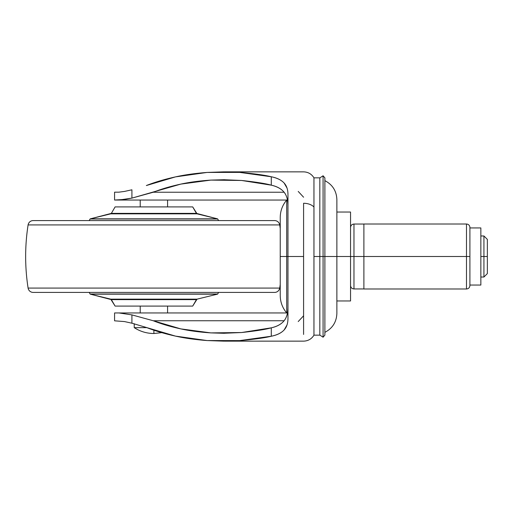 <?xml version="1.0" encoding="UTF-8"?>
<svg xmlns="http://www.w3.org/2000/svg" width="513" height="513" viewBox="0 0 513 513"><rect width="100%" height="100%" fill="white"/><g stroke="black" fill="none" stroke-linecap="round" stroke-linejoin="round"><path stroke-width="0.77" d="M146.846 327.647L134.233 327.647C140.222 331.513 146.776 333.463 153.9 333.514L153.9 330.192L153.9 333.514C146.776 333.463 140.222 331.513 134.233 327.647L144.127 327.647M161.736 332.648L153.9 333.514L161.736 332.648M134.233 323.722L134.233 327.647L134.233 323.722M140.222 200.038L140.222 206.906L140.222 200.038M140.222 306.088L140.222 312.956L140.222 306.088M167.578 312.956L167.578 306.088L167.578 312.956M167.578 206.906L167.578 200.038L167.578 206.906M224.611 341.145L303.587 341.145C308.108 340.991 311.564 338.997 313.956 335.162L313.956 207.04A11.972 7.528 180 0 0 303.587 203.276L303.587 256.5L303.587 203.276A11.972 7.528 -0 0 1 313.956 207.04L313.956 305.96M224.598 179.717L210.837 180.101C199.429 180.877 189.425 182.211 180.833 184.103C170.419 186.36 161.229 189.073 153.278 192.234L284.112 192.234L153.278 192.234L131.912 198.114L119.003 200.038L286.709 200.038L114.572 200.038L114.572 192.176L114.572 200.038L124.569 199.435L131.912 198.114L131.912 189.797L131.912 198.114L180.833 184.103L210.837 180.101L241.572 180.467L271.287 185.167C277.142 186.437 281.496 188.887 284.337 192.522C286.754 195.671 287.966 200.141 287.966 205.937C288.024 200.314 286.812 195.844 284.337 192.522C281.637 189.015 277.283 186.565 271.287 185.167L271.287 176.767L239.616 172.387L207.098 172.432L175.459 176.895L146.352 185.539C154.798 182.205 164.5 179.319 175.459 176.895C184.52 174.856 195.068 173.368 207.098 172.432L223.7 171.855L239.616 172.387C254.371 173.689 264.926 175.151 271.287 176.767C276.982 177.876 281.265 179.967 284.138 183.045C286.69 185.821 287.966 189.688 287.966 194.639L287.966 256.5L303.587 256.5L303.587 334.45L303.587 315.784L298.226 321.555M303.587 256.5L287.966 256.5L287.966 318.355L287.966 256.5L286.709 256.5L286.709 312.956L286.709 256.5L280.233 256.5L280.233 295.475L280.233 217.525C280.303 210.92 282.464 205.097 286.709 200.038L287.466 200.038M287.017 324.941L284.151 329.936C281.393 332.924 277.103 335.027 271.287 336.233L271.287 327.826C277.289 326.435 281.637 323.979 284.343 320.465C286.818 317.149 288.024 312.68 287.966 307.063C287.966 312.853 286.754 317.323 284.343 320.465C281.496 324.107 277.148 326.557 271.287 327.826C265.766 329.423 255.865 330.994 241.572 332.533L223.7 333.277L210.837 332.892C199.429 332.123 189.425 330.789 180.833 328.897C170.419 326.634 161.229 323.927 153.278 320.76L131.912 314.886L119.003 312.956L286.709 312.956C282.464 307.903 280.303 302.074 280.233 295.475L280.233 256.5L286.709 256.5L286.709 200.038L286.709 312.956L286.709 256.5L287.966 256.5L287.966 194.639M224.611 171.855L303.587 171.855C308.108 172.002 311.564 173.997 313.956 177.838L313.956 207.04L313.956 177.838L319.823 177.838L319.823 335.156L319.823 256.5L313.956 256.5L323.075 256.5L323.075 337.208L323.075 256.5L319.823 256.5L319.823 335.156L313.956 335.156M319.823 177.921L323.075 175.786L324.889 177.87L324.889 335.124L324.889 256.5L323.075 256.5L323.075 337.208L323.075 256.5L336.868 256.5L336.868 313.43L336.868 256.5L324.889 256.5L324.889 335.124L323.075 337.208L319.823 335.072M287.466 312.956L114.572 312.956L114.572 320.824L114.572 312.956L119.003 312.956L131.912 314.886L131.912 323.196L131.912 314.886L153.278 320.76L284.112 320.76L153.278 320.76L180.833 328.897L210.837 332.892L241.572 332.533L271.287 327.826L271.287 336.233C264.926 337.849 254.371 339.305 239.616 340.606L271.287 336.233C276.988 335.124 281.271 333.027 284.151 329.936C286.69 327.166 287.966 323.305 287.966 318.355M131.912 189.797L124.505 191.426L118.836 192.176L114.572 192.176L118.836 192.176L124.505 191.426L131.912 189.797M223.7 179.717L241.572 180.467C255.865 182.006 265.766 183.571 271.287 185.167L271.287 176.767C277.097 177.973 281.38 180.063 284.138 183.045L287.024 188.066M131.912 323.196L175.459 336.105L207.098 340.561L239.616 340.606L223.7 341.145L207.098 340.561C195.068 339.625 184.52 338.138 175.459 336.105C164.5 333.674 154.798 330.795 146.352 327.461L131.912 323.196L124.46 321.568L131.912 323.196M114.572 320.824L124.46 321.568L114.572 320.824M324.889 180.659C332.527 184.654 336.522 190.958 336.868 199.563L336.868 313.43C336.522 322.042 332.527 328.346 324.889 332.334M336.868 256.5L336.868 199.563L336.868 256.5L353.97 256.5L353.97 288.954L353.97 256.5L353.97 288.954L353.97 256.5L350.552 256.5L350.552 300.958L336.868 300.958L350.552 300.958L350.552 256.5L336.868 256.5M324.889 256.5L324.889 177.87L324.889 256.5M323.075 256.5L323.075 175.786L323.075 256.5M319.823 256.5L319.823 177.838L319.823 256.5M286.709 256.5L286.709 200.038L286.709 256.5M280.233 256.5L280.233 217.525L280.233 256.5M303.587 197.216L298.226 191.439M480.854 227.939L480.854 256.5L483.932 256.5L483.932 235.98L483.932 256.5L487.35 256.5L487.35 239.398L487.35 273.596L487.35 256.5L483.932 256.5L483.932 277.02L483.932 256.5L480.854 256.5L480.854 227.939L469.908 227.939L480.854 227.939L469.908 227.939L469.908 227.426C469.703 225.354 468.561 224.213 466.49 224.008L363.89 224.008L363.89 288.986L363.89 256.5L353.97 256.5L353.97 224.04L353.97 256.5L466.49 256.5L466.49 288.986L466.49 256.5L363.89 256.5L363.89 224.008L363.89 288.986L466.49 288.986C468.561 288.781 469.703 287.639 469.908 285.568L469.908 285.055L480.854 285.055L480.854 256.5L480.854 285.055L469.908 285.055L469.908 256.5L466.49 256.5L466.49 288.986L466.49 256.5L469.908 256.5L469.908 285.055M466.49 256.5L466.49 224.008L466.49 256.5M353.97 256.5L353.97 224.04L353.97 256.5M469.908 227.939L469.908 256.5L469.908 227.939M350.552 212.036L350.552 256.5L350.552 212.036L336.868 212.036L350.552 212.036M110.725 299.143L115.098 306.088L192.702 306.088L197.075 299.143L217.486 294.154L90.314 294.154L110.725 299.143L197.075 299.143L196.428 299.63L111.366 299.63L90.314 294.154L217.486 294.154A0.34 0.34 0 0 0 217.698 293.994L90.096 293.994A0.34 0.34 0 0 0 90.314 294.154A0.34 0.34 0 0 1 90.096 293.994L217.698 293.994L218.615 292.41L217.698 293.994A0.34 0.34 0 0 1 217.486 294.154L197.075 299.143L110.725 299.143M89.185 292.41L90.096 293.994L89.185 292.41M33.159 292.41L274.635 292.41A5.13 5.13 0 0 0 279.707 288.069L28.093 288.069A5.13 5.13 0 0 0 33.159 292.41A5.13 5.13 0 0 1 28.093 288.069L279.707 288.069A205.2 205.2 0 0 0 280.233 284.478A205.2 205.2 0 0 1 279.707 288.069A5.13 5.13 0 0 1 274.635 292.41L33.159 292.41M280.233 228.522A205.2 205.2 0 0 0 279.707 224.931L28.093 224.931A205.2 205.2 0 0 0 28.093 288.069A205.2 205.2 0 0 1 28.093 224.931L279.707 224.931A5.13 5.13 0 0 0 274.635 220.59L33.159 220.59A5.13 5.13 0 0 0 28.093 224.931A5.13 5.13 0 0 1 33.159 220.59L274.635 220.59A5.13 5.13 0 0 1 279.707 224.931A205.2 205.2 0 0 1 280.233 228.522M217.698 219.006L90.096 219.006L89.185 220.59L90.096 219.006L217.698 219.006A0.34 0.34 0 0 0 217.486 218.846L90.314 218.846A0.34 0.34 0 0 0 90.096 219.006A0.34 0.34 0 0 1 90.314 218.846L217.486 218.846L197.075 213.85L110.725 213.85L90.314 218.846L111.366 213.37L110.725 213.85L197.075 213.85L192.702 206.906L115.098 206.906L111.366 213.37L196.428 213.37L217.486 218.846A0.34 0.34 0 0 1 217.698 219.006L218.615 220.59L217.698 219.006M196.428 299.63L192.702 306.088L115.098 306.088L111.366 299.63L196.428 299.63M115.098 206.906L192.702 206.906L196.428 213.37L111.366 213.37L115.098 206.906M223.7 333.277L224.598 333.277M487.35 273.596L483.932 277.02L480.854 277.02M363.89 288.954L353.97 288.954C351.899 288.748 350.757 287.607 350.552 285.536M363.89 224.04L353.97 224.04C351.899 224.252 350.757 225.393 350.552 227.464M487.35 239.398L483.932 235.98L480.854 235.98"/></g></svg>

